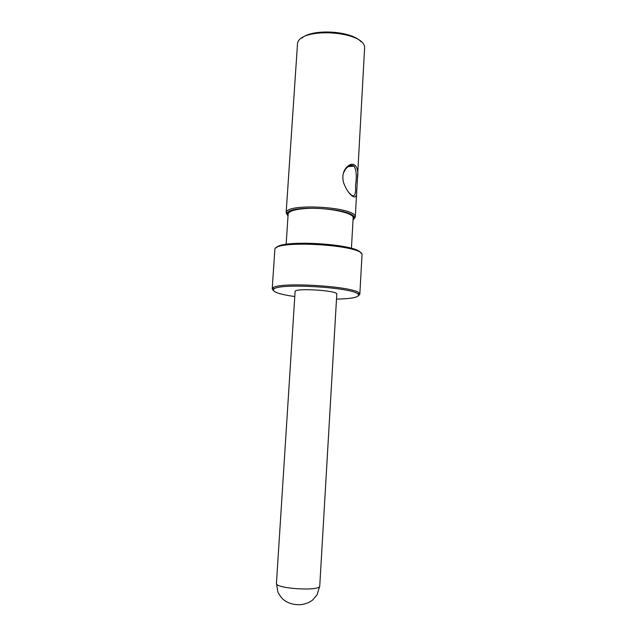 <?xml version="1.0" encoding="UTF-8"?>
<svg xmlns="http://www.w3.org/2000/svg" width="637" height="637" viewBox="0 0 637 637"><rect width="100%" height="100%" fill="white"/><g stroke="black" fill="none" stroke-linecap="round" stroke-linejoin="round"><path stroke-width="0.96" d="M352.986 196.475C349.506 194.349 346.409 189.89 343.701 183.098C342.061 177.15 342.794 172.157 345.899 168.112C353.105 159.545 359.427 166.177 357.468 178.201L356.72 191.466C356.776 196.228 355.534 197.9 352.986 196.475L349.076 192.852M343.271 173.503L345.533 169.139C348.702 165.54 351.536 164.537 354.045 166.13C356.394 169.96 356.903 176.338 355.55 185.256C355.964 193.513 354.809 196.937 352.094 195.511M353.631 219.311L355.279 217.082L355.167 216.325C354.228 207.017 288.41 202.988 286.347 212.121L286.14 212.854L287.502 215.266M286.14 212.854L297.543 43.109C300.768 27.001 363.409 30.831 364.643 47.21L357.468 178.201M288.02 215.903L287.311 213.228C289.365 204.429 353.097 208.331 354.068 217.313L353.041 219.876M286.148 244.361L288.139 214.032C288.688 211.237 294.413 209.422 305.322 208.57C326.176 206.985 354.626 212.798 353.145 218.005L351.425 248.358M294.78 296.571C278.305 294.127 271.394 291.579 274.037 288.911C280.121 283.003 352.699 287.438 358.018 294.047C360.319 297.017 353.145 298.705 336.495 299.119M358.639 295.56L359.833 294.238L359.117 293.036C353.734 286.204 279.245 281.65 273.074 287.773L272.214 288.88L273.233 290.337M272.214 288.88L274.834 249.8C272.461 239.257 365.638 244.958 361.991 255.126L359.833 294.238M295.098 291.563C294.111 287.757 338.239 290.456 336.79 294.111L319.75 585.984C320.722 591.51 274.802 588.707 276.442 583.333L295.098 291.563M360.701 253C357.954 243.891 280.216 239.138 276.378 247.841M361.068 41.795C351.72 30.767 312.377 28.362 301.747 38.172M345.899 168.112L345.533 169.139M354.045 166.13L348.144 166.647M356.72 191.466L355.279 217.082M354.068 217.313L355.167 216.325M287.311 213.228L286.347 212.121M358.018 294.047L359.117 293.036M274.037 288.911L273.074 287.773M319.75 585.984L317.154 594.647L312.839 599.815C311.453 601.073 308.101 603.573 300.616 604.696C293.689 604.943 287.98 603.271 283.473 599.672C281.793 598.334 279.946 595.834 277.923 592.171L276.442 583.333"/></g></svg>
